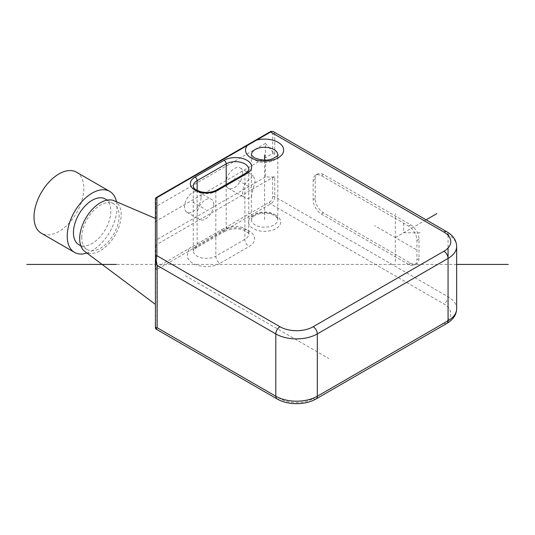 <?xml version="1.0" encoding="UTF-8"?>
<svg xmlns="http://www.w3.org/2000/svg" width="535" height="535" viewBox="0 0 535 535"><rect width="100%" height="100%" fill="white"/><g stroke="black" fill="none" stroke-linecap="round" stroke-linejoin="round"><path stroke-width="0.4" stroke-dasharray="2.67 2.01" d="M213.746 204.631A11.743 6.781 120 0 0 211.312 199.254A11.743 6.781 120 0 0 202.27 202.404A11.743 6.781 120 0 0 197.141 214.214A11.743 6.781 120 0 0 199.575 219.591A11.743 6.781 120 0 0 208.623 216.448A11.743 6.781 120 0 0 213.746 204.631M201.086 197.321A11.743 6.781 120 0 0 198.652 191.945A11.743 6.781 120 0 0 189.611 195.094A11.743 6.781 120 0 0 184.481 206.905A11.743 6.781 120 0 0 186.916 212.281A11.743 6.781 120 0 0 195.964 209.138A11.743 6.781 120 0 0 201.086 197.321M274.763 176.951L272.689 177.553L155.859 245.003L155.424 246.046L155.424 268.369A1.465 1.197 180 0 0 156.895 269.566L270.616 203.915A5.872 3.391 120 0 0 274.763 196.72L274.763 176.951L265.427 176.951L265.427 143.4L155.424 206.905L155.424 230.946M265.427 176.951L155.424 240.456M242.596 173.353A11.743 6.781 120 0 0 240.161 167.983A11.743 6.781 120 0 0 231.113 171.126A11.743 6.781 120 0 0 225.991 182.943A11.743 6.781 120 0 0 228.425 188.32A11.743 6.781 120 0 0 237.473 185.17A11.743 6.781 120 0 0 242.596 173.353M265.427 143.4L274.763 154.187L272.689 153.585L155.471 221.51M255.844 140.05A1.465 0.849 -120 0 0 255.556 140.712L155.859 198.271A1.465 0.849 60 0 1 156.16 197.602M246.528 145.426A1.465 0.849 -120 0 0 246.24 146.088M251.577 196.9L251.383 176.677L253.149 175.48L255.255 180.663L251.383 195.442L251.577 196.9A11.743 6.781 120 0 1 245.023 197.903A11.743 6.781 120 0 1 242.596 192.526A11.743 6.781 120 0 1 251.577 177.787M155.424 304.395L155.424 291.876L155.424 304.395M155.424 327.868L155.424 326.383A1.465 1.197 0 0 0 156.895 327.58L156.895 269.566A1.465 0.849 60 0 1 155.859 267.767A1.465 0.849 0 0 0 155.424 268.369M419.005 258.432A11.743 6.781 60 0 1 416.578 263.808A11.743 6.781 60 0 1 410.706 263.227L323.535 212.897A11.743 6.781 60 0 1 315.235 198.518L315.235 179.345A11.743 6.781 60 0 1 317.67 173.975A11.743 6.781 60 0 1 323.535 174.557L410.706 224.881A11.743 6.781 60 0 1 419.005 239.259L419.005 258.432L416.932 259.629L416.932 240.456A11.743 6.781 -120 0 0 408.626 226.078L321.461 175.754A11.743 6.781 -120 0 0 315.59 175.172A11.743 6.781 -120 0 0 313.162 180.542L313.162 199.715A11.743 6.781 -120 0 0 321.461 214.094L408.626 264.424A11.743 6.781 -120 0 0 414.498 265.006A11.743 6.781 -120 0 0 416.932 259.629M114.055 200.732A29.351 16.946 120 0 1 121.184 214.696A29.351 16.946 -60 0 1 107.702 244.923A29.351 16.946 -60 0 1 84.771 251.45M156.16 329.139L156.895 327.58L279.952 398.628A5.872 3.391 -60 0 1 277.016 398.916M81.748 237.46A26.416 15.254 -60 0 1 93.277 210.877A26.416 15.254 -60 0 1 113.634 203.802A26.416 15.254 -60 0 1 119.104 215.893A26.416 15.254 -60 0 1 107.575 242.475A26.416 15.254 -60 0 1 87.218 249.557A26.416 15.254 -60 0 1 81.748 237.46M105.335 199.007A26.416 15.254 -60 0 1 110.805 211.104A26.416 15.254 -60 0 1 99.276 237.687A26.416 15.254 -60 0 1 78.919 244.762M116.469 201.769A35.223 20.337 -60 0 1 117.031 207.506A35.223 20.337 -60 0 1 86.877 253.028M76.532 172.21A35.223 20.337 -60 0 1 83.821 188.333A35.223 20.337 -60 0 1 68.453 223.777A35.223 20.337 -60 0 1 41.309 233.213M185.317 275.685L328.724 358.483M264.598 219.611L264.598 160.045M234.29 178.148L250.895 187.738M192.787 202.116L205.447 209.426M395.345 261.548L395.345 213.619M416.103 249.564L374.594 225.603M395.345 237.58L426.121 219.811M403.651 223.202L403.651 232.792L420.249 232.792M456.656 264.424L116.342 264.424M216.428 190.106A2.936 1.692 -120 0 0 215.819 191.45A13.208 7.624 180 0 1 201.427 193.102A13.208 7.624 180 0 1 193.275 186.06L193.275 250.761A13.208 7.624 0 0 0 201.427 257.81A13.208 7.624 0 0 0 215.819 256.158L244.876 239.379A13.208 7.624 0 0 0 248.748 233.989A13.208 7.624 0 0 0 240.589 226.94A13.208 7.624 0 0 0 226.198 228.599L197.141 245.371A13.208 7.624 0 0 0 193.275 250.761L195.93 248.059A5.872 3.391 -120 0 0 197.141 245.371L197.141 190.433M155.859 245.003L155.859 267.767L221.838 229.542A1.465 0.849 60 0 0 223.155 231.461A5.872 3.391 -120 0 0 224.981 231.28C232.016 228.351 238.282 227.997 243.793 230.217C248.26 232.792 249.912 234.049 248.748 233.989L248.748 169.281A13.208 7.624 180 0 1 244.876 174.671L215.819 191.45L215.819 256.158A5.872 3.391 60 0 0 219.972 263.347L249.029 246.568A19.079 11.014 0 0 0 251.189 232.478A19.079 11.014 0 0 0 227.535 228.779A1.465 0.849 60 0 1 226.499 226.987L269.573 202.116A4.4 2.541 120 0 0 272.689 196.72L272.689 177.553M245.485 173.333A2.936 1.692 -120 0 0 244.876 174.671L244.876 239.379A5.872 3.391 60 0 0 249.029 246.568M226.198 184.468L226.198 228.599A5.872 3.391 -120 0 1 224.981 231.28L195.93 248.059A5.872 3.391 -120 0 1 194.098 248.233A1.465 0.849 60 0 1 192.787 246.321M155.424 198.873A1.465 0.849 180 0 1 155.859 198.271L155.859 221.035M272.689 153.585L272.689 134.412A4.4 2.541 120 0 0 269.573 132.613L255.556 140.712M251.383 195.442L251.383 219.611C252.206 218.407 249.985 217.07 258.94 213.893C264.912 212.662 270.108 213.218 274.542 215.558C277.471 218.033 278.554 219.383 277.805 219.611A13.208 7.624 0 0 0 273.933 214.214A13.208 7.624 0 0 0 259.542 212.562A13.208 7.624 0 0 0 251.383 219.611A13.208 7.624 0 0 0 255.255 225.001A13.208 7.624 0 0 0 269.647 226.653A13.208 7.624 0 0 0 277.805 219.611L277.805 154.903A13.208 7.624 180 0 1 269.647 161.951A13.208 7.624 180 0 1 255.255 160.293A13.208 7.624 180 0 1 251.383 154.903L251.383 176.677M276.007 215.418A16.144 9.322 0 0 0 253.182 215.418A16.144 9.322 0 0 0 253.182 228.599A16.144 9.322 0 0 0 276.007 228.599A16.144 9.322 0 0 0 276.007 215.418M269.573 202.116A1.465 0.849 60 0 0 270.616 203.915L443.91 303.967A23.48 13.556 180 0 1 443.91 323.14L313.162 398.628A23.48 13.556 180 0 1 279.952 398.628M188.126 249.143A1.465 0.849 60 0 0 189.163 250.935A19.079 11.014 0 0 0 195.569 264.591A19.079 11.014 0 0 0 219.972 263.347M456.656 246.448A29.351 16.946 0 0 0 448.062 234.464L274.763 134.412A5.872 3.391 120 0 0 273.546 131.724M446.845 231.782A5.872 3.391 -60 0 1 448.062 234.464M274.763 154.187L274.763 134.412A1.465 0.849 0 0 0 272.689 134.412M269.881 131.944A1.465 0.849 -120 0 0 269.573 132.613M272.689 196.72A1.465 0.849 0 0 1 274.763 196.72L448.062 296.778A29.351 16.946 180 0 1 456.656 308.755M448.062 235.313L448.062 247.999M448.062 258.432L448.062 296.778A5.872 3.391 120 0 1 443.91 303.967M221.838 229.542L226.499 226.987M443.91 323.14A5.872 3.391 -120 0 0 446.845 323.428M313.162 398.628A5.872 3.391 -120 0 0 316.091 398.916M410.706 263.227L408.626 264.424M419.005 239.259L416.932 240.456M410.706 224.881L408.626 226.078M323.535 174.557L321.461 175.754M315.235 179.345L313.162 180.542M315.235 198.518L313.162 199.715M323.535 212.897L321.461 214.094M198.652 191.945L211.312 199.254M113.634 203.802L107.241 200.11M87.218 249.557L80.825 245.859M414.498 265.006L416.578 263.808M315.59 175.172L317.67 173.975M240.161 167.983L253.149 175.48M228.425 188.32L245.023 197.903M186.916 212.281L199.575 219.591"/><path stroke-width="0.8" d="M155.424 326.383L155.424 304.395L84.771 251.45A29.351 16.946 -60 0 1 79.675 238.663A29.351 16.946 120 0 1 91.826 209.834A29.351 16.946 120 0 1 114.055 200.732L155.424 218.427L155.424 221.196L155.424 206.905M443.91 232.07A5.872 3.391 -60 0 1 446.845 231.782L273.546 131.724A5.872 3.391 120 0 0 270.616 132.018A1.465 0.849 -120 0 0 269.881 131.944L255.857 140.036A1.465 0.849 -120 0 1 256.593 140.11A19.079 11.014 180 0 1 278.086 142.323A19.079 11.014 180 0 1 278.086 157.899A19.079 11.014 180 0 1 251.102 157.899A19.079 11.014 180 0 1 247.277 145.493L156.895 197.669L156.895 255.683L279.952 326.731A23.48 13.556 0 0 0 313.162 326.731L443.91 251.243A23.48 13.556 0 0 0 443.91 232.07L270.616 132.018L247.277 145.493A1.465 0.849 -120 0 0 246.541 145.42L156.16 197.602A1.465 0.849 60 0 1 156.895 197.669A1.465 1.197 180 0 0 155.424 198.873L155.424 221.136M155.424 221.196L155.424 268.369M156.16 197.602A1.465 1.465 0 0 0 155.424 198.873L155.424 327.868L157.143 327.721L156.16 329.139A1.465 1.465 180 0 1 155.424 327.868L155.424 322.123M155.424 246.046L155.424 304.395M155.424 230.946L155.424 221.477M156.16 260.05A1.465 0.488 180 0 0 155.424 260.478L157.143 265.413L275.799 333.92L275.799 396.228L157.143 327.721L157.143 265.413L156.16 260.05L156.895 255.683A1.465 1.197 180 0 0 155.424 256.88M80.825 245.859L78.919 244.762A26.416 15.254 -60 0 1 73.449 232.672A26.416 15.254 -60 0 1 84.978 206.082A26.416 15.254 -60 0 1 105.335 199.007L107.241 200.11M86.877 253.028A35.223 20.337 -60 0 1 74.519 252.386A35.223 20.337 -60 0 1 67.223 236.263A35.223 20.337 -60 0 1 82.597 200.819A35.223 20.337 -60 0 1 109.735 191.383A35.223 20.337 -60 0 1 116.469 201.769M74.519 252.386L41.309 233.213A35.223 20.337 -60 0 1 34.013 217.09A35.223 20.337 -60 0 1 49.387 181.646A35.223 20.337 -60 0 1 76.532 172.21L109.735 191.383M264.598 160.045L264.598 154.903M426.121 219.811L436.854 213.619M508.25 264.424L456.656 264.424M116.342 264.424L26.75 264.424M217.899 190.253A16.144 9.322 180 0 1 195.068 190.253A16.144 9.322 180 0 1 195.068 177.072L224.125 160.293A16.144 9.322 180 0 1 246.956 160.293A16.144 9.322 180 0 1 246.956 173.474L217.899 190.253A2.936 1.692 -120 0 0 216.428 190.106C212 192.453 206.798 193.008 200.832 191.777C191.878 188.601 194.091 187.257 193.275 186.06A13.208 7.624 180 0 1 197.141 180.663L226.198 163.891A13.208 7.624 180 0 1 240.589 162.239A13.208 7.624 180 0 1 248.748 169.281C249.497 169.508 248.414 170.859 245.485 173.333L216.428 190.106M195.068 177.072A2.936 1.692 60 0 1 197.141 180.663L197.141 190.433M224.125 160.293A2.936 1.692 60 0 1 226.198 163.891L226.198 184.468M246.956 173.474A2.936 1.692 -120 0 0 245.485 173.333M251.383 154.903A13.208 7.624 180 0 1 259.542 147.861A13.208 7.624 180 0 1 273.933 149.512A13.208 7.624 180 0 1 277.805 154.903C278.969 154.842 277.317 156.1 272.85 158.674C267.339 160.895 261.067 160.54 254.038 157.611L251.383 154.903M279.952 326.731A5.872 3.391 120 0 0 275.799 333.92A29.351 16.946 0 0 0 317.308 333.92L317.308 396.228A29.351 16.946 180 0 1 275.799 396.228A5.872 3.391 -60 0 0 277.016 398.916L156.16 329.139M313.162 326.731A5.872 3.391 60 0 1 317.308 333.92L448.062 258.432A29.351 16.946 0 0 0 456.656 246.448C456.469 240.436 453.198 235.547 446.845 231.782M443.91 251.243A5.872 3.391 60 0 1 448.062 258.432L448.062 320.739L317.308 396.228A5.872 3.391 -120 0 1 316.091 398.916C305.445 405.236 287.669 405.236 277.016 398.916M448.062 234.464L448.062 235.313M448.062 247.999L448.062 258.432M456.656 246.448L456.656 308.755A29.351 16.946 180 0 1 448.062 320.739A5.872 3.391 -120 0 1 446.845 323.428L316.091 398.916M255.857 140.036L246.541 145.42M269.881 131.944C270.563 131.322 271.787 131.249 273.546 131.724M456.656 308.755C456.469 314.767 453.198 319.656 446.845 323.428"/></g></svg>
